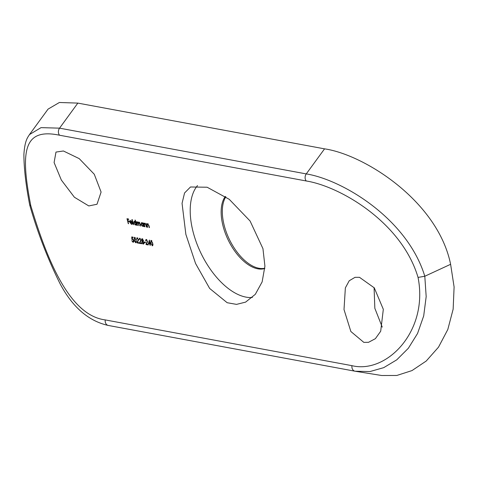 <?xml version="1.0" encoding="UTF-8"?>
<svg xmlns="http://www.w3.org/2000/svg" width="478" height="478" viewBox="0 0 478 478"><rect width="100%" height="100%" fill="white"/><g stroke="black" fill="none" stroke-linecap="round" stroke-linejoin="round"><path stroke-width="0.72" d="M88.8 205.94L96.998 204.255L101.097 192.06L94.268 174.243L79.223 158.63L63.419 150.988L55.986 152.07L54.098 162.55L61.345 180.051L74.395 197.241L88.8 205.94M363.818 342.368L368.532 342.314L375.379 338.675L380.697 331.23L383.32 309.326L374.286 287.852L359.504 277.33L355.011 277.336L349.239 280.747L345.361 287.887L344.011 309.553L350.858 331.499L363.818 342.368M264.818 268.236A41.867 22.293 64.4 0 1 224.068 224.881A41.867 22.293 64.4 0 1 225.831 196.816M264.806 268.481A41.867 22.293 64.4 0 1 222.897 225.443A41.867 22.293 64.4 0 1 225.299 196.446M252.336 297.489A63.819 33.986 64.4 0 1 192.879 231.005A63.819 33.986 64.4 0 1 197.516 185.56M185.864 234.363L182.052 203.323L184.562 192.975L190.489 186.988L207.135 187.227L229.237 199.308L250.084 221.009L262.954 248.662L264.92 266.162L262.129 281.906L255.312 294.323L245.596 302.126L236.532 304.378L227.169 302.717L209.657 288.449L195.568 263.498L185.864 234.363M148.305 243.816L149.853 244.103A216.48 170.825 -79.5 0 1 150.056 245.292L150.349 245.345A216.48 170.825 100.5 0 0 150.146 244.156L150.522 244.228A216.48 170.825 100.5 0 0 150.433 243.696L150.056 243.625A216.48 170.825 100.5 0 0 149.411 240.07L148.305 243.816L149.076 243.445M144.201 242.543L145.455 242.77A216.48 170.825 100.5 0 0 145.36 242.244L144.105 242.011A216.48 170.825 -79.5 0 1 144.201 242.543L144.965 242.173M139.719 238.271L138.973 239.783L139.803 238.797L140.705 239.968L139.468 243.332L141.691 243.744A216.48 170.825 100.5 0 0 141.602 243.212L140.078 242.932L140.992 239.98L139.349 238.313M140.311 238.45L139.528 238.821L140.269 238.576M136.152 242.454L135.561 242.734L136.224 240.231L134.599 237.321L134.007 239.825L135.561 242.734L135.895 242.699M134.599 237.321L134.27 237.363M147.642 223.752L146.925 224.302A216.48 170.825 100.5 0 0 146.752 223.65L146.459 223.59A216.48 170.825 -79.5 0 1 147.391 227.229L147.684 227.283A216.48 170.825 100.5 0 0 147.355 225.969L147.146 225.001L147.708 224.188L148.76 225.849A216.48 170.825 -79.5 0 1 149.19 227.564L149.483 227.618A216.48 170.825 100.5 0 0 149.017 225.759L147.642 223.752L147.266 223.794M148.216 223.841L147.439 224.218L148.12 223.991M141.757 222.658L140.986 224.296L142.707 226.423L143.508 225.909A216.48 170.825 -79.5 0 1 143.669 226.536L143.962 226.596A216.48 170.825 100.5 0 0 143.03 222.957L142.737 222.903A216.48 170.825 -79.5 0 1 142.91 223.573L141.327 222.7M143.436 226.07L143.758 225.789M134.432 221.302L133.667 222.939L135.388 225.066L136.188 224.552A216.48 170.825 -79.5 0 1 136.344 225.18L136.636 225.234A216.48 170.825 100.5 0 0 135.316 220.137L135.023 220.083A216.48 170.825 -79.5 0 1 135.597 222.246L134.007 221.344M136.116 224.714L136.439 224.433M132.227 223.991L131.492 224.343L132.34 223.543L132.03 223.286L131.342 223.889L130.136 222.384L132.269 222.778L131.683 221.469L130.536 220.579L129.783 221.081L129.819 222.246L131.492 224.343L131.94 224.302M130.536 220.579L129.783 221.081L130.56 220.711M132.49 223.471L131.342 223.889M30.771 205.6C47.334 260.767 69.716 315.426 105.25 319.913L351.951 365.664C386.427 374.16 428.766 331.499 418.047 277.419C401.705 222.151 339.948 186.336 306.243 180.977L59.541 135.226C23.237 127.608 20.273 151.418 30.771 205.6L29.696 204.925C25.86 185.058 23.93 168.22 23.9 154.412C24.862 139.666 28.017 137.132 29.481 134.569L41.024 127.638L59.559 128.158L306.261 173.908C342.123 179.626 407.208 218.446 424.799 276.248L426.179 296.611L423.699 315.904L417.551 333.471L408.349 348.265L396.74 359.844L383.709 367.66L369.924 371.561L355.094 371.221A5.109 4.027 100.5 0 1 355.017 371.209L356.2 371.412M128.271 223.686L128.564 223.74A216.48 170.825 100.5 0 0 127.949 221.308L129.245 221.553A216.48 170.825 100.5 0 0 129.114 221.039L127.817 220.8A216.48 170.825 100.5 0 0 127.411 219.277L128.707 219.516A216.48 170.825 100.5 0 0 128.57 219.008L126.981 218.715A216.48 170.825 -79.5 0 1 128.271 223.686L128.516 223.567M133.248 224.606L133.541 224.66A216.48 170.825 100.5 0 0 132.221 219.563L131.928 219.51A216.48 170.825 -79.5 0 1 133.248 224.606L133.499 224.487M139.11 222.168L138.465 222.885L137.473 221.87L136.833 222.407A216.48 170.825 100.5 0 0 136.666 221.78L136.373 221.726A216.48 170.825 -79.5 0 1 137.306 225.359L137.598 225.413A216.48 170.825 100.5 0 0 137.216 223.883L137.539 222.3L138.471 223.812A216.48 170.825 -79.5 0 1 138.937 225.664L139.229 225.718A216.48 170.825 100.5 0 0 138.877 224.302L139.176 222.605L140.072 223.991A216.48 170.825 -79.5 0 1 140.568 225.963L140.861 226.016A216.48 170.825 100.5 0 0 140.365 224.045L138.811 222.204M138.088 221.953L137.306 222.33L137.933 222.115M139.719 222.258L138.937 222.629L139.57 222.413M144.882 223.238L144.165 223.788A216.48 170.825 100.5 0 0 143.992 223.136L143.699 223.083A216.48 170.825 -79.5 0 1 144.631 226.715L144.924 226.769A216.48 170.825 100.5 0 0 144.589 225.455L144.386 224.487L144.948 223.674L145.999 225.335A216.48 170.825 -79.5 0 1 146.429 227.05L146.722 227.104A216.48 170.825 100.5 0 0 146.25 225.246L144.882 223.238L144.505 223.28M145.455 223.328L144.679 223.704L145.354 223.483M133.726 241.91L132.998 242.256L133.828 240.649L132.137 238.803L132.059 237.488L133.171 237.691A216.48 170.825 100.5 0 0 133.075 237.166L131.737 236.921L131.868 239.424L132.543 239.293L133.529 240.577L132.926 241.731L131.755 240.619L132.998 242.256L133.428 242.209M134.001 241.324L132.926 241.731M137.21 237.805L136.463 239.323L137.294 238.331L138.196 239.502L136.959 242.866L139.176 243.278A216.48 170.825 100.5 0 0 139.086 242.746L137.568 242.466L138.477 239.514L136.833 237.847M137.019 238.361L137.76 238.11M142.163 238.725L141.452 239.866L142.127 241.043L141.733 242.334L143.107 244.133L143.878 243.726L143.944 242.704L143.071 241.217L143.34 240.231L141.805 238.767M143.854 243.774L143.107 244.133L143.878 243.726M146.25 239.484L145.503 240.996L146.334 240.004L147.23 241.175L145.999 244.539L148.216 244.951A216.48 170.825 100.5 0 0 148.126 244.419L146.609 244.139L147.517 241.193L145.874 239.52M146.836 239.657L146.059 240.034L146.794 239.783M152.727 245.525L152.135 245.806L152.793 243.308L151.168 240.398L150.576 242.896L152.464 245.77M151.168 240.398L150.839 240.434M29.481 134.569L48.051 109.127L59.374 102.495L77.848 103.099L324.556 148.849C364.128 154.591 437.717 200.969 450.617 264.304L454.1 286.961L453.15 309.147L447.808 329.497L438.511 347.153L426.215 361.039L411.988 370.587L396.806 375.469L381.695 375.505L356.289 371.424M382.257 327.131L374.842 308.31L374.077 287.577M450.617 264.304L424.799 276.248L418.047 277.419M128.134 218.93L127.411 219.277M128.678 220.961L127.949 221.308M130.339 221.995L129.819 222.246M130.775 222.079L130.136 222.384M131.862 222.282L130.052 221.941L130.141 221.254L130.667 221.027L132.065 222.18M130.141 221.254L131.086 220.83M134.999 221.41L134.216 221.78L135.889 223.369L135.286 224.618L133.959 222.999L134.969 221.553M136.403 224.212L135.286 224.618M137.616 222.037L136.833 222.407M138.829 222.706L138.465 222.885M142.319 222.766L141.542 223.142L143.209 224.726L142.605 225.975L141.285 224.355L142.295 222.903M143.723 225.568L142.605 225.975M144.942 223.417L144.165 223.788M147.702 223.931L146.925 224.302M132.824 237.124L132.059 237.488M133.033 239.06L132.543 239.293M132.639 238.815L131.868 239.424M134.3 239.872L134.706 237.853L135.931 240.177L136.033 241.45L135.483 242.209L134.3 239.872M134.485 237.883L135.149 237.638M136.35 241.294L136.033 241.45M136.493 241.808L135.483 242.209M137.736 242.495L136.959 242.866M138.369 240.721L137.861 240.966M140.245 242.961L139.468 243.332M140.885 241.187L140.371 241.432M142.48 240.876L142.127 241.043M142.749 238.898L141.966 239.275L143.042 240.159L142.564 240.894L141.745 239.926L142.707 239.03M143.585 240.494L142.564 240.894M143.125 241.079L142.342 241.456L143.651 242.657L143.024 243.601L142.026 242.406L143.083 241.223M144.147 243.2L143.024 243.601M146.77 244.168L145.999 244.539M147.409 242.394L146.895 242.639M150.486 243.995L150.146 244.156M150.451 243.816L149.853 244.103M150.056 243.619L148.789 243.392L149.363 241.336A216.48 170.825 -79.5 0 1 149.763 243.571L150.026 243.445M150.869 242.949L151.281 240.924L152.5 243.248L152.602 244.521L152.052 245.28L150.869 242.949M151.837 240.577L151.054 240.948L151.723 240.715M152.918 244.372L152.602 244.521M153.062 244.879L152.052 245.28M354.939 371.191L108.387 325.47A5.109 4.027 100.5 0 1 108.315 325.458L355.017 371.209A5.109 4.027 100.5 0 1 351.951 365.664M77.848 103.099L59.559 128.158A5.109 4.027 100.5 0 0 59.541 135.226M306.243 180.977A5.109 4.027 100.5 0 1 306.261 173.908L324.556 148.849M105.25 319.913A5.109 4.027 100.5 0 0 108.315 325.458C88.735 321.156 72.722 307.378 60.264 284.111C47.758 259.022 37.577 232.649 29.708 204.99M130.345 221.057L131.121 220.687M134.485 237.877L135.268 237.5M137.019 238.355L137.801 237.984"/></g></svg>
